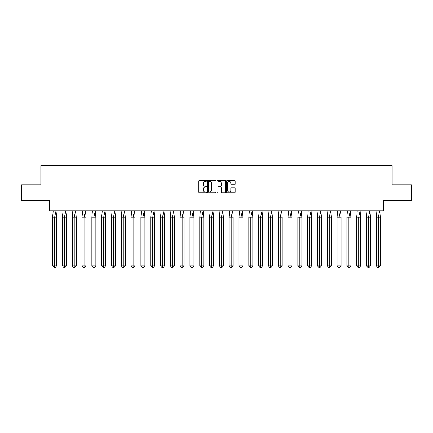 <?xml version="1.0" encoding="UTF-8"?>
<svg xmlns="http://www.w3.org/2000/svg" width="433" height="433" viewBox="0 0 433 433"><rect width="100%" height="100%" fill="white"/><g stroke="black" fill="none" stroke-linecap="round" stroke-linejoin="round"><path stroke-width="0.65" d="M206.438 180.897A0.433 0.433 0 0 0 206.011 180.464L199.451 180.464A0.617 0.617 0 0 0 198.834 181.081L198.834 192.187A0.617 0.617 0 0 0 199.451 192.804L206.011 192.804A0.433 0.433 0 0 0 206.438 192.376A0.433 0.433 0 0 0 206.011 191.943L205.161 191.943A1.976 1.976 0 0 1 203.185 189.968L203.185 189.042A1.976 1.976 0 0 1 205.161 187.067L206.011 187.067A0.433 0.433 0 0 0 206.438 186.634A0.433 0.433 0 0 0 206.011 186.201L205.161 186.201A1.976 1.976 0 0 1 203.185 184.225L203.185 183.3A1.976 1.976 0 0 1 205.161 181.324L206.011 181.324A0.433 0.433 0 0 0 206.438 180.897M21.65 184.875L21.65 200.593L49.627 200.593L49.627 210.844L383.373 210.844L383.373 200.593L411.35 200.593L411.35 184.875L392.174 184.875L392.174 165.574L40.826 165.574L40.826 184.875L21.65 184.875M234.534 184.815A0.617 0.617 0 0 0 235.151 184.198L235.151 181.081A0.617 0.617 0 0 0 234.534 180.464L227.255 180.464A0.617 0.617 0 0 0 226.638 181.081L226.638 192.187A0.617 0.617 0 0 0 227.255 192.804L234.534 192.804A0.617 0.617 0 0 0 235.151 192.187L235.151 188.425A0.617 0.617 0 0 0 234.534 187.808L231.422 187.808A0.617 0.617 0 0 0 230.805 188.425L230.805 190.293A1.651 1.651 0 0 1 229.154 191.943A1.651 1.651 0 0 1 227.498 190.293L227.498 182.975A1.651 1.651 0 0 1 229.154 181.324A1.651 1.651 0 0 1 230.805 182.975L230.805 184.198A0.617 0.617 0 0 0 231.422 184.815L234.534 184.815M215.959 181.081A0.617 0.617 0 0 0 215.342 180.464L208.062 180.464A0.617 0.617 0 0 0 207.445 181.081L207.445 192.187A0.617 0.617 0 0 0 208.062 192.804L215.342 192.804A0.617 0.617 0 0 0 215.959 192.187L215.959 181.081M217.658 180.464L224.938 180.464A0.617 0.617 0 0 1 225.555 181.081L225.555 192.187A0.617 0.617 0 0 1 224.938 192.804L221.82 192.804A0.617 0.617 0 0 1 221.203 192.187L221.203 187.684A0.617 0.617 0 0 0 220.586 187.067L218.519 187.067A0.617 0.617 0 0 0 217.902 187.684L217.902 192.376A0.433 0.433 0 0 1 217.474 192.804A0.433 0.433 0 0 1 217.041 192.376L217.041 181.081A0.617 0.617 0 0 1 217.658 180.464M208.738 181.324A0.433 0.433 0 0 0 208.305 181.757L208.305 191.51A0.433 0.433 0 0 0 208.738 191.943L209.632 191.943A1.976 1.976 0 0 0 211.607 189.968L211.607 183.3A1.976 1.976 0 0 0 209.632 181.324L208.738 181.324M221.203 183.007A1.651 1.651 0 0 0 219.553 181.357A1.651 1.651 0 0 0 217.902 183.007L217.902 185.584A0.617 0.617 0 0 0 218.519 186.201L220.586 186.201A0.617 0.617 0 0 0 221.203 185.584L221.203 183.007M53.216 210.844L52.626 217.128L52.626 265.797L52.626 217.128L54.628 217.128L54.628 265.797L56.631 265.797L55.294 267.426L53.963 267.426L52.626 265.797L55.029 265.797M54.628 217.128L56.041 210.844L56.631 217.128L54.628 217.128M56.631 265.797L56.631 217.128M54.628 265.797L54.628 267.426L53.963 267.426M55.294 267.426L54.628 267.426M63.023 210.844L62.433 217.128L62.433 265.797L62.433 217.128L64.436 217.128L64.436 265.797L66.438 265.797L65.102 267.426L63.77 267.426L62.433 265.797L64.836 265.797M72.831 210.844L72.246 217.128L72.246 265.797L72.246 217.128L74.243 217.128L74.243 265.797L76.246 265.797L74.914 267.426L73.578 267.426L72.246 265.797L74.644 265.797M82.638 210.844L82.053 217.128L82.053 265.797L82.053 217.128L84.056 217.128L84.056 265.797L86.053 265.797L84.722 267.426L83.385 267.426L82.053 265.797L84.451 265.797M92.446 210.844L91.861 217.128L91.861 265.797L91.861 217.128L93.864 217.128L93.864 265.797L95.861 265.797L94.529 267.426L93.198 267.426L91.861 265.797L94.264 265.797M102.258 210.844L101.668 217.128L101.668 265.797L101.668 217.128L103.671 217.128L103.671 265.797L105.674 265.797L104.337 267.426L103.005 267.426L101.668 265.797L104.072 265.797M64.436 217.128L65.854 210.844L66.438 217.128L64.436 217.128M66.438 265.797L66.438 217.128M64.436 265.797L64.436 267.426L63.77 267.426M65.102 267.426L64.436 267.426M74.243 217.128L75.661 210.844L76.246 217.128L74.243 217.128M76.246 265.797L76.246 217.128M74.243 265.797L74.243 267.426L73.578 267.426M74.914 267.426L74.243 267.426M84.056 217.128L85.469 210.844L86.053 217.128L84.056 217.128M86.053 265.797L86.053 217.128M84.056 265.797L84.056 267.426L83.385 267.426M84.722 267.426L84.056 267.426M93.864 217.128L95.276 210.844L95.861 217.128L93.864 217.128M95.861 265.797L95.861 217.128M93.864 265.797L93.864 267.426L93.198 267.426M94.529 267.426L93.864 267.426M103.671 217.128L105.084 210.844L105.674 217.128L103.671 217.128M105.674 265.797L105.674 217.128M103.671 265.797L103.671 267.426L103.005 267.426M104.337 267.426L103.671 267.426M112.066 210.844L111.476 217.128L111.476 265.797L111.476 217.128L113.478 217.128L113.478 265.797L115.481 265.797L114.144 267.426L112.813 267.426L111.476 265.797L113.879 265.797M113.478 217.128L114.891 210.844L115.481 217.128L113.478 217.128M115.481 265.797L115.481 217.128M113.478 265.797L113.478 267.426L112.813 267.426M114.144 267.426L113.478 267.426M121.873 210.844L121.289 217.128L121.289 265.797L121.289 217.128L123.286 217.128L123.286 265.797L125.289 265.797L123.957 267.426L122.62 267.426L121.289 265.797L123.686 265.797M123.286 217.128L124.704 210.844L125.289 217.128L123.286 217.128M125.289 265.797L125.289 217.128M123.286 265.797L123.286 267.426L122.62 267.426M123.957 267.426L123.286 267.426M131.681 210.844L131.096 217.128L131.096 265.797L131.096 217.128L133.099 217.128L133.099 265.797L135.096 265.797L133.765 267.426L132.428 267.426L131.096 265.797L133.494 265.797M133.099 217.128L134.511 210.844L135.096 217.128L133.099 217.128M135.096 265.797L135.096 217.128M133.099 265.797L133.099 267.426L132.428 267.426M133.765 267.426L133.099 267.426M141.488 210.844L140.904 217.128L140.904 265.797L140.904 217.128L142.906 217.128L142.906 265.797L144.903 265.797L143.572 267.426L142.235 267.426L140.904 265.797L143.307 265.797M142.906 217.128L144.319 210.844L144.903 217.128L142.906 217.128M144.903 265.797L144.903 217.128M142.906 265.797L142.906 267.426L142.235 267.426M143.572 267.426L142.906 267.426M151.301 210.844L150.711 217.128L150.711 265.797L150.711 217.128L152.714 217.128L152.714 265.797L154.716 265.797L153.379 267.426L152.048 267.426L150.711 265.797L153.114 265.797M152.714 217.128L154.126 210.844L154.716 217.128L152.714 217.128M154.716 265.797L154.716 217.128M152.714 265.797L152.714 267.426L152.048 267.426M153.379 267.426L152.714 267.426M161.108 210.844L160.519 217.128L160.519 265.797L160.519 217.128L162.521 217.128L162.521 265.797L164.524 265.797L163.187 267.426L161.855 267.426L160.519 265.797L162.922 265.797M162.521 217.128L163.934 210.844L164.524 217.128L162.521 217.128M164.524 265.797L164.524 217.128M162.521 265.797L162.521 267.426L161.855 267.426M163.187 267.426L162.521 267.426M170.916 210.844L170.331 217.128L170.331 265.797L170.331 217.128L172.329 217.128L172.329 265.797L174.331 265.797L173 267.426L171.663 267.426L170.331 265.797L172.729 265.797M172.329 217.128L173.747 210.844L174.331 217.128L172.329 217.128M174.331 265.797L174.331 217.128M172.329 265.797L172.329 267.426L171.663 267.426M173 267.426L172.329 267.426M180.723 210.844L180.139 217.128L180.139 265.797L180.139 217.128L182.141 217.128L182.141 265.797L184.139 265.797L182.807 267.426L181.47 267.426L180.139 265.797L182.537 265.797M182.141 217.128L183.554 210.844L184.139 217.128L182.141 217.128M184.139 265.797L184.139 217.128M182.141 265.797L182.141 267.426L181.47 267.426M182.807 267.426L182.141 267.426M190.531 210.844L189.946 217.128L189.946 265.797L189.946 217.128L191.949 217.128L191.949 265.797L193.946 265.797L192.615 267.426L191.278 267.426L189.946 265.797L192.349 265.797M191.949 217.128L193.362 210.844L193.946 217.128L191.949 217.128M193.946 265.797L193.946 217.128M191.949 265.797L191.949 267.426L191.278 267.426M192.615 267.426L191.949 267.426M200.344 210.844L199.754 217.128L199.754 265.797L199.754 217.128L201.756 217.128L201.756 265.797L203.759 265.797L202.422 267.426L201.091 267.426L199.754 265.797L202.157 265.797M201.756 217.128L203.169 210.844L203.759 217.128L201.756 217.128M203.759 265.797L203.759 217.128M201.756 265.797L201.756 267.426L201.091 267.426M202.422 267.426L201.756 267.426M210.151 210.844L209.561 217.128L209.561 265.797L209.561 217.128L211.564 217.128L211.564 265.797L213.566 265.797L212.23 267.426L210.898 267.426L209.561 265.797L211.964 265.797M211.564 217.128L212.976 210.844L213.566 217.128L211.564 217.128M213.566 265.797L213.566 217.128M211.564 265.797L211.564 267.426L210.898 267.426M212.23 267.426L211.564 267.426M219.959 210.844L219.374 217.128L219.374 265.797L219.374 217.128L221.371 217.128L221.371 265.797L223.374 265.797L222.042 267.426L220.706 267.426L219.374 265.797L221.772 265.797M221.371 217.128L222.789 210.844L223.374 217.128L221.371 217.128M223.374 265.797L223.374 217.128M221.371 265.797L221.371 267.426L220.706 267.426M222.042 267.426L221.371 267.426M229.766 210.844L229.181 217.128L229.181 265.797L229.181 217.128L231.179 217.128L231.179 265.797L233.181 265.797L231.85 267.426L230.513 267.426L229.181 265.797L231.579 265.797M231.179 217.128L232.597 210.844L233.181 217.128L231.179 217.128M233.181 265.797L233.181 217.128M231.179 265.797L231.179 267.426L230.513 267.426M231.85 267.426L231.179 267.426M239.573 210.844L238.989 217.128L238.989 265.797L238.989 217.128L240.992 217.128L240.992 265.797L242.989 265.797L241.657 267.426L240.32 267.426L238.989 265.797L241.392 265.797M240.992 217.128L242.404 210.844L242.989 217.128L240.992 217.128M242.989 265.797L242.989 217.128M240.992 265.797L240.992 267.426L240.32 267.426M241.657 267.426L240.992 267.426M249.386 210.844L248.796 217.128L248.796 265.797L248.796 217.128L250.799 217.128L250.799 265.797L252.802 265.797L251.465 267.426L250.133 267.426L248.796 265.797L251.2 265.797M250.799 217.128L252.212 210.844L252.802 217.128L250.799 217.128M252.802 265.797L252.802 217.128M250.799 265.797L250.799 267.426L250.133 267.426M251.465 267.426L250.799 267.426M259.194 210.844L258.604 217.128L258.604 265.797L258.604 217.128L260.606 217.128L260.606 265.797L262.609 265.797L261.272 267.426L259.941 267.426L258.604 265.797L261.007 265.797M260.606 217.128L262.019 210.844L262.609 217.128L260.606 217.128M262.609 265.797L262.609 217.128M260.606 265.797L260.606 267.426L259.941 267.426M261.272 267.426L260.606 267.426M269.001 210.844L268.417 217.128L268.417 265.797L268.417 217.128L270.414 217.128L270.414 265.797L272.417 265.797L271.08 267.426L269.748 267.426L268.417 265.797L270.814 265.797M270.414 217.128L271.832 210.844L272.417 217.128L270.414 217.128M272.417 265.797L272.417 217.128M270.414 265.797L270.414 267.426L269.748 267.426M271.08 267.426L270.414 267.426M278.809 210.844L278.224 217.128L278.224 265.797L278.224 217.128L280.221 217.128L280.221 265.797L282.224 265.797L280.893 267.426L279.556 267.426L278.224 265.797L280.622 265.797M280.221 217.128L281.639 210.844L282.224 217.128L280.221 217.128M282.224 265.797L282.224 217.128M280.221 265.797L280.221 267.426L279.556 267.426M280.893 267.426L280.221 267.426M288.616 210.844L288.032 217.128L288.032 265.797L288.032 217.128L290.034 217.128L290.034 265.797L292.031 265.797L290.7 267.426L289.363 267.426L288.032 265.797L290.435 265.797M290.034 217.128L291.447 210.844L292.031 217.128L290.034 217.128M292.031 265.797L292.031 217.128M290.034 265.797L290.034 267.426L289.363 267.426M290.7 267.426L290.034 267.426M298.424 210.844L297.839 217.128L297.839 265.797L297.839 217.128L299.842 217.128L299.842 265.797L301.844 265.797L300.507 267.426L299.176 267.426L297.839 265.797L300.242 265.797M299.842 217.128L301.254 210.844L301.844 217.128L299.842 217.128M301.844 265.797L301.844 217.128M299.842 265.797L299.842 267.426L299.176 267.426M300.507 267.426L299.842 267.426M308.236 210.844L307.647 217.128L307.647 265.797L307.647 217.128L309.649 217.128L309.649 265.797L311.652 265.797L310.315 267.426L308.983 267.426L307.647 265.797L310.05 265.797M309.649 217.128L311.062 210.844L311.652 217.128L309.649 217.128M311.652 265.797L311.652 217.128M309.649 265.797L309.649 267.426L308.983 267.426M310.315 267.426L309.649 267.426M318.044 210.844L317.459 217.128L317.459 265.797L317.459 217.128L319.457 217.128L319.457 265.797L321.459 265.797L320.122 267.426L318.791 267.426L317.459 265.797L319.857 265.797M319.457 217.128L320.875 210.844L321.459 217.128L319.457 217.128M321.459 265.797L321.459 217.128M319.457 265.797L319.457 267.426L318.791 267.426M320.122 267.426L319.457 267.426M327.851 210.844L327.267 217.128L327.267 265.797L327.267 217.128L329.264 217.128L329.264 265.797L331.267 265.797L329.935 267.426L328.598 267.426L327.267 265.797L329.665 265.797M329.264 217.128L330.682 210.844L331.267 217.128L329.264 217.128M331.267 265.797L331.267 217.128M329.264 265.797L329.264 267.426L328.598 267.426M329.935 267.426L329.264 267.426M337.659 210.844L337.074 217.128L337.074 265.797L337.074 217.128L339.077 217.128L339.077 265.797L341.074 265.797L339.743 267.426L338.406 267.426L337.074 265.797L339.477 265.797M339.077 217.128L340.49 210.844L341.074 217.128L339.077 217.128M341.074 265.797L341.074 217.128M339.077 265.797L339.077 267.426L338.406 267.426M339.743 267.426L339.077 267.426M347.466 210.844L346.882 217.128L346.882 265.797L346.882 217.128L348.884 217.128L348.884 265.797L350.882 265.797L349.55 267.426L348.219 267.426L346.882 265.797L349.285 265.797M348.884 217.128L350.297 210.844L350.882 217.128L348.884 217.128M350.882 265.797L350.882 217.128M348.884 265.797L348.884 267.426L348.219 267.426M349.55 267.426L348.884 267.426M357.279 210.844L356.689 217.128L356.689 265.797L356.689 217.128L358.692 217.128L358.692 265.797L360.694 265.797L359.358 267.426L358.026 267.426L356.689 265.797L359.092 265.797M358.692 217.128L360.104 210.844L360.694 217.128L358.692 217.128M360.694 265.797L360.694 217.128M358.692 265.797L358.692 267.426L358.026 267.426M359.358 267.426L358.692 267.426M367.087 210.844L366.502 217.128L366.502 265.797L366.502 217.128L368.499 217.128L368.499 265.797L370.502 265.797L369.165 267.426L367.834 267.426L366.502 265.797L368.9 265.797M368.499 217.128L369.917 210.844L370.502 217.128L368.499 217.128M370.502 265.797L370.502 217.128M368.499 265.797L368.499 267.426L367.834 267.426M369.165 267.426L368.499 267.426M376.894 210.844L376.309 217.128L376.309 265.797L376.309 217.128L378.307 217.128L378.307 265.797L380.309 265.797L378.978 267.426L377.641 267.426L376.309 265.797L378.707 265.797M378.307 217.128L379.725 210.844L380.309 217.128L378.307 217.128M380.309 265.797L380.309 217.128M378.307 265.797L378.307 267.426L377.641 267.426M378.978 267.426L378.307 267.426"/></g></svg>
